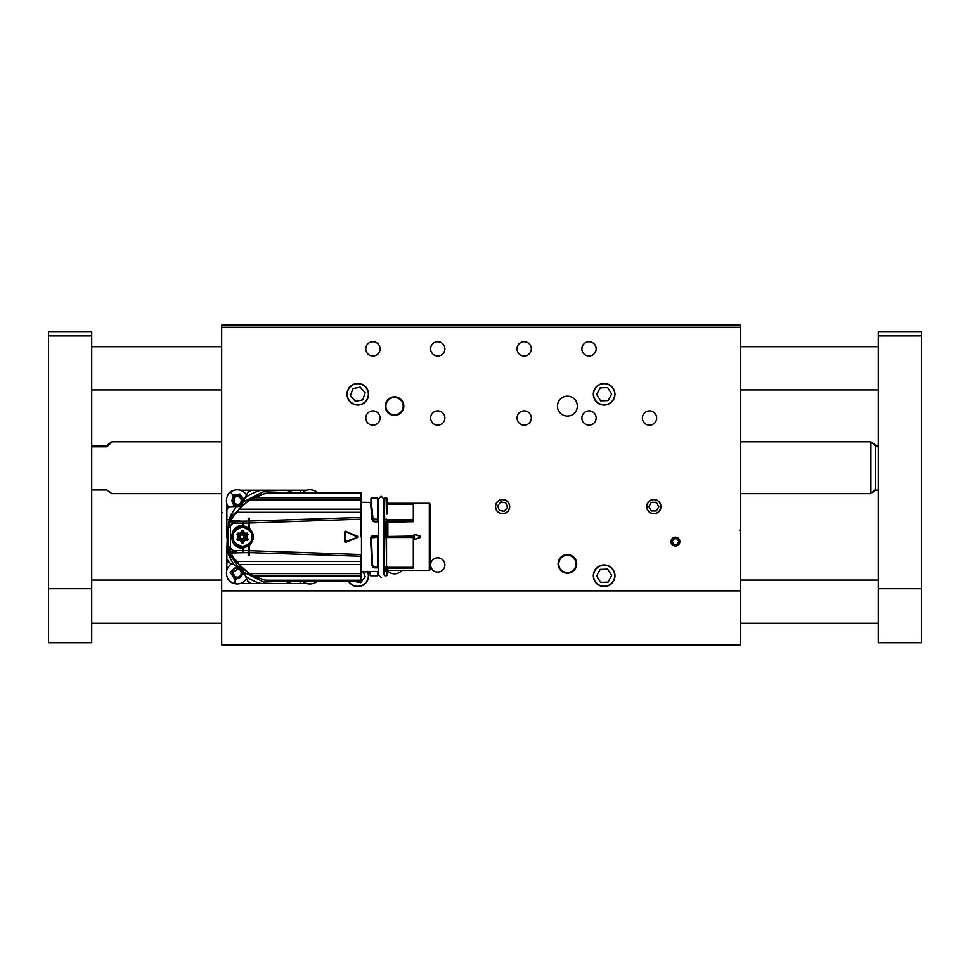 <?xml version="1.0" encoding="UTF-8"?>
<svg xmlns="http://www.w3.org/2000/svg" width="970" height="970" viewBox="0 0 970 970"><rect width="100%" height="100%" fill="white"/><g stroke="black" fill="none" stroke-linecap="round" stroke-linejoin="round"><path stroke-width="1.45" d="M593.337 575.756A10.803 10.803 0 0 0 609.548 585.116A10.803 10.803 0 0 0 609.548 566.395A10.803 10.803 0 0 0 593.337 575.756M348.448 581.163A10.803 10.803 0 0 0 362.671 585.407A10.803 10.803 0 0 0 367.703 571.439M347.005 394.244A10.803 10.803 0 0 0 363.204 403.605A10.803 10.803 0 0 0 363.204 384.884A10.803 10.803 0 0 0 347.005 394.244M593.337 394.244A10.803 10.803 0 0 0 609.548 403.605A10.803 10.803 0 0 0 609.548 384.884A10.803 10.803 0 0 0 593.337 394.244M558.114 563.873A9.288 9.288 0 0 0 572.058 571.924A9.288 9.288 0 0 0 572.058 555.822A9.288 9.288 0 0 0 558.114 563.873M385.248 406.127A9.288 9.288 0 0 0 399.191 414.178A9.288 9.288 0 0 0 399.191 398.076A9.288 9.288 0 0 0 385.248 406.127M402.004 570.445A9.942 9.942 0 0 1 387.139 570.505M577.356 406.127A9.942 9.942 0 0 1 562.442 414.736A9.942 9.942 0 0 1 562.442 397.518A9.942 9.942 0 0 1 577.356 406.127M646.711 506.607A7.129 7.129 0 0 0 657.418 512.79A7.129 7.129 0 0 0 657.418 500.435A7.129 7.129 0 0 0 646.711 506.607M495.452 506.607A7.129 7.129 0 0 0 506.146 512.79A7.129 7.129 0 0 0 506.146 500.435A7.129 7.129 0 0 0 495.452 506.607M430.632 564.952A7.129 7.129 0 0 0 441.326 571.124A7.129 7.129 0 0 0 441.326 558.781A7.129 7.129 0 0 0 430.632 564.952M517.058 348.861A7.129 7.129 0 0 0 527.765 355.044A7.129 7.129 0 0 0 527.765 342.689A7.129 7.129 0 0 0 517.058 348.861M517.058 418.009A7.129 7.129 0 0 0 527.765 424.193A7.129 7.129 0 0 0 527.765 411.838A7.129 7.129 0 0 0 517.058 418.009M430.632 418.009A7.129 7.129 0 0 0 441.326 424.193A7.129 7.129 0 0 0 441.326 411.838A7.129 7.129 0 0 0 430.632 418.009M430.632 348.861A7.129 7.129 0 0 0 441.326 355.044A7.129 7.129 0 0 0 441.326 342.689A7.129 7.129 0 0 0 430.632 348.861M581.891 418.009A7.129 7.129 0 0 0 592.585 424.193A7.129 7.129 0 0 0 592.585 411.838A7.129 7.129 0 0 0 581.891 418.009M581.891 348.861A7.129 7.129 0 0 0 592.585 355.044A7.129 7.129 0 0 0 592.585 342.689A7.129 7.129 0 0 0 581.891 348.861M365.799 348.861A7.129 7.129 0 0 0 376.493 355.044A7.129 7.129 0 0 0 376.493 342.689A7.129 7.129 0 0 0 365.799 348.861M365.799 418.009A7.129 7.129 0 0 0 376.493 424.193A7.129 7.129 0 0 0 376.493 411.838A7.129 7.129 0 0 0 365.799 418.009M642.395 418.009A7.129 7.129 0 0 0 653.089 424.193A7.129 7.129 0 0 0 653.089 411.838A7.129 7.129 0 0 0 642.395 418.009M740.28 590.888L221.669 590.888L221.669 644.904L740.28 644.904L740.28 327.254L221.669 327.254L221.669 325.095L740.28 325.095L740.28 327.254M221.669 590.888L221.669 327.254M671.022 541.612A4.426 4.426 0 0 0 677.666 545.455A4.426 4.426 0 0 0 677.666 537.78A4.426 4.426 0 0 0 671.022 541.612M385.902 406.127A8.645 8.645 0 0 0 398.864 413.608A8.645 8.645 0 0 0 398.864 398.646A8.645 8.645 0 0 0 385.902 406.127M558.768 563.873A8.645 8.645 0 0 0 571.73 571.354A8.645 8.645 0 0 0 571.73 556.392A8.645 8.645 0 0 0 558.768 563.873M383.95 574.676L383.95 499.041L381.137 496.24L378.336 499.041L378.336 574.676L381.137 577.489M430.195 569.572L429.334 570.445L429.334 503.284L430.195 504.145L430.195 569.572L430.195 505.309M384.387 511.639L384.387 521.084M384.387 514.173L384.387 519.944M429.334 570.445L387.879 570.445L387.879 568.093L385.248 567.862M420.495 537.428L414.845 539.49L414.032 538.92L414.032 534.809L414.845 534.24L420.495 536.289L420.495 537.428L420.434 536.458L420.434 537.271L414.784 539.308L420.434 537.271M386.981 503.357L413.341 503.357L413.341 504.315L386.981 504.315M386.981 498.398L386.981 514.173M383.623 571.439L386.399 570.699A4.316 4.316 180 0 1 386.981 570.53L387.879 570.445M413.341 568.056L387.879 568.093L413.341 568.056L413.341 536.083L386.545 536.531L387.879 536.507L387.879 522.26L386.399 522.151L386.399 536.107L383.623 536.167M413.341 521.69L387.879 522.26L413.341 521.69L413.341 504.315M414.032 534.809L414.784 534.409L414.032 538.92M386.981 575.319L386.981 570.53M377.9 572.3L377.463 575.756L370.528 575.756L369.667 571.439L378.336 571.439M384.387 572.3L384.387 575.331L384.387 572.3M384.811 575.756L386.545 575.756L384.811 575.756M370.103 571.863L361.046 571.863M377.9 571.439L377.463 575.756L370.103 575.319M386.399 570.699L386.399 568.044L385.102 567.935L385.102 571.172M383.623 536.543L386.545 536.531M413.341 536.64L386.545 536.64L386.545 567.462L413.341 567.462M384.387 537.065L384.387 567.098L386.981 566.577L386.545 567.462M420.434 536.458L414.784 534.421L420.495 536.289M377.9 567.692L377.9 537.065L377.463 567.535L378.336 567.717M374.238 567.838L378.336 567.838L374.238 567.802L371.825 564.588L370.564 537.513L371.862 536.167L378.336 536.167M378.336 521.824L374.25 521.824L372.177 519.92L370.637 502.375L361.483 502.29L361.483 571.439M378.336 567.656L377.9 566.577L373.923 567.013L372.116 564.661M387.879 521.69L383.623 521.824M386.545 521.581L383.623 521.387M384.811 521.048L383.95 501.854M383.962 521.387L384.29 520.781M361.046 536.859L361.046 492.566L269.49 492.808L361.046 492.808M361.046 556.246L361.046 561.436L361.046 554.525L249.545 550.705L249.545 552.633L361.046 556.246M371.971 519.374L370.552 502.29M372.177 519.92L372.844 517.362L370.989 498.398L372.844 517.362M373.159 521.278L372.541 517.968L373.887 518.938L372.916 517.556M378.336 520.951L377.585 521.242L378.336 521.387M377.9 567.098L378.336 536.543L371.874 536.907L371.862 536.167M370.564 537.513L371.862 536.592L377.985 537.028M372.043 565.304L373.062 567.086M373.923 566.916L377.463 566.916L377.463 537.344L371.437 537.792L372.504 564.71L373.547 566.674M377.9 537.332L377.463 567.535M361.046 580.909L269.648 580.909L361.046 581.163L361.046 561.436L237.371 561.436L234.109 558.781L230.739 552.961L228.581 551.178L232.897 558.878L234.667 559.229M374.25 521.824L373.523 519.338L377.463 519.702L377.585 521.242L374.25 521.242L373.887 518.938M370.989 498.398L370.989 501.854M372.504 564.71L371.013 537.792L372.068 564.419M377.9 515.931L377.961 520.757M274.316 492.566L266.786 493.512L273.819 492.566M265.089 493.512L249.314 500.12L253.267 497.804L265.089 493.512L361.046 493.512M253.606 497.78L361.046 497.78M239.36 508.668A43.213 43.213 0 0 0 239.59 508.401L249.52 500.096L361.046 500.096M240.039 507.868A44.293 44.293 0 0 0 239.59 508.401L238.923 509.177L361.046 509.177M236.11 512.172A6.911 6.911 0 0 0 238.923 509.177L237.371 512.281L361.046 512.281M237.371 512.281L234.109 514.937L230.739 520.769L230.739 521.969L235.37 521.969A16.211 16.211 0 0 0 229.635 526.104L229.72 524.164L228.423 524.115A12.962 12.962 0 0 1 228.581 522.551L230.739 520.769L239.869 520.769L233.091 523.169L248.247 523.048L248.247 527.692L242.645 526.055L234.995 529.22L231.818 536.859L234.982 544.497L242.645 547.662L248.247 546.122L248.247 555.507L249.545 555.507L249.545 545.201C254.746 539.635 254.746 534.07 249.545 528.517L249.545 523.012L361.046 519.192M237.444 521.242L248.247 521.12L248.247 518.21L249.545 518.21L249.545 521.084L361.046 517.471M249.545 521.084L249.545 523.012L249.545 521.084M357.603 537.465L345.502 542.472L344.605 541.866L344.605 531.851L345.502 531.257L357.603 536.264L357.603 537.465L345.441 542.279L345.441 531.451L357.542 536.458L357.542 537.259L344.835 541.878L345.441 531.451L357.481 537.101M237.565 552.512L235.37 551.748A16.211 16.211 0 0 1 229.635 547.613L230.739 552.961L248.247 552.609L248.247 555.507M361.046 564.552L238.923 564.552L237.371 561.436M239.153 564.819A43.213 43.213 0 0 0 238.923 564.552L249.666 573.622L361.046 573.622M361.046 575.938L253.606 575.938L249.666 573.622M253.606 575.938L265.089 580.205L361.046 580.205M270.157 581.03L267.441 580.205M377.9 514.173L377.463 521.048M237.323 511.287L233.321 514.5L234.667 514.5M233.915 514.015L228.581 522.551L230.739 521.969M248.247 518.78L249.545 518.78M248.247 521.12L248.247 523.048M243.07 548.111L248.247 546.207L248.247 550.669L243.118 550.548L242.682 548.111C227.829 548.85 228.302 524.358 243.07 525.619L243.118 521.242L243.215 525.631L248.247 527.51M243.215 548.098L243.118 552.488L243.118 550.548L233.091 550.548L228.289 545.867L228.289 527.862L233.091 523.169M239.869 520.769L237.735 521.157M237.541 521.217L235.37 521.969M345.502 542.472L344.605 541.866M248.247 546.122L249.545 545.201M248.247 527.692L249.545 528.638M242.306 547.662C249.933 545.431 253.437 541.83 252.818 536.859C253.437 531.899 249.945 528.298 242.318 526.067M249.545 554.937L248.247 554.937M233.091 550.548L237.444 552.488M228.435 523.933L228.423 549.614L229.769 554.84L231.393 557.35L237.323 562.43M238.923 564.552A6.911 6.911 0 0 0 236.11 561.557M241.554 567.511A44.293 44.293 0 0 1 239.59 565.316A43.213 43.213 0 0 0 239.36 565.049M233.321 514.5L229.854 518.707L228.581 522.527M249.545 521.945L248.247 521.945M230.533 525.17L230.533 548.547M229.866 550.96L228.581 551.178A12.962 12.962 0 0 1 228.423 549.614A302.519 302.519 0 0 1 228.289 545.867L228.289 527.862A302.519 302.519 0 0 1 228.423 524.115L228.459 523.485M248.247 551.772L249.545 551.772M241.979 526.492L242.439 526.492C248.138 526.552 251.582 530.008 252.782 536.859C251.582 543.709 248.138 547.165 242.439 547.238A10.367 10.33 -90 0 1 232.109 536.859A10.367 10.33 -90 0 1 242.439 526.492A10.367 10.33 -90 0 1 252.77 536.859A10.367 10.33 -90 0 1 242.439 547.238L235.492 544.97M239.59 508.401A44.293 44.293 0 0 1 242.051 505.685L252.673 497.78L264.762 493.572M233.588 515.082L229.369 521.217M344.605 531.851L345.381 531.608M229.369 552.5L233.346 558.95M233.588 558.647L233.915 559.714M241.445 567.401A44.293 44.293 0 0 1 239.226 564.88M235.746 561.303L235.746 561.303A43.213 43.213 0 0 0 233.855 559.666M234.691 513.663L233.346 514.779M273.964 581.163L266.786 580.205M264.98 580.133L252.673 575.938L241.748 567.68M228.593 551.215L233.321 559.229M234.764 513.603L233.321 514.488L228.593 522.515M235.977 512.79L235.746 512.427A43.213 43.213 0 0 1 234.546 513.482L233.321 514.488M237.674 540.533L236.922 539.235L238.293 536.859L236.922 534.482L237.674 533.185L240.402 533.185L241.772 530.808L243.264 530.808L244.634 533.185L247.362 533.185L248.114 534.482L246.744 536.859L248.114 539.235L247.362 540.533L244.634 540.533L243.264 542.909L241.772 542.909L240.402 540.533L237.674 540.533L237.262 539.453L238.632 536.64L237.262 534.264L240.742 533.403L242.476 530.808L244.598 533.621L247.326 533.621L246.331 537.077L247.702 539.453L243.955 540.314L242.476 542.909L240.742 540.326M241.772 542.909L240.742 540.314L237.262 539.453L238.632 537.077L237.262 534.264L237.674 533.185M248.114 539.235L244.282 538.156L247.059 540.108L246.331 536.64L244.222 535.67L247.435 534.264L247.059 533.621L244.161 535.561L244.598 533.621L242.585 531.026L243.264 530.808M237.371 540.108L239.808 538.156L236.995 539.453M242.342 542.897L242.051 539.453L241.845 542.691M241.845 531.026L242.051 534.264L242.342 530.832M236.995 534.264L239.808 535.561L237.371 533.621M286.805 492.566L263.27 491.778L243.288 501.878L242.706 503.115A6.05 6.05 0 0 1 237.226 506.607L234.801 506.607A0.861 0.861 0 0 1 235.492 508.001A47.76 47.76 0 0 0 228.956 519.714L226.859 519.714L226.859 536.859L228.302 546.51M232.836 558.829L238.002 566.456L239.735 567.183A6.487 6.487 0 0 1 243.203 570.651L243.931 572.397L263.707 582.048L286.805 581.163M292.71 492.566A48.27 48.27 0 0 0 285.847 490.189L251.485 490.189L247.568 492.687L243.288 501.878M300.615 492.566L299.888 490.189L306.811 490.189M243.931 572.397L245.531 576.18A48.27 48.27 0 0 0 261.209 583.54L299.888 583.54L300.615 581.163M245.531 576.18L247.168 580.084M230.302 563.218L238.002 566.456M227.283 536.859L226.859 549.178A48.27 48.27 0 0 0 234.206 564.867M226.859 519.714L226.859 503.588M226.859 570.142L226.859 549.178M234.801 506.607L231.175 506.607A4.316 4.316 0 0 0 226.859 510.935M247.168 493.548L247.568 492.687A4.316 4.316 0 0 1 251.485 490.189L240.257 490.189M285.847 490.189L299.888 490.189M261.209 583.54L240.257 583.54M306.811 583.54L299.888 583.54M250.248 583.358A4.316 4.316 0 0 1 247.508 580.884L251.485 583.54M226.859 558.902L229.502 562.891A4.316 4.316 0 0 1 227.041 560.139M227.101 576.92A8.645 8.645 0 0 0 233.479 583.297M227.101 496.81A8.645 8.645 0 0 1 233.479 490.432M313.589 490.432A8.645 8.645 0 0 1 317.517 492.566M317.517 581.163A8.645 8.645 0 0 1 313.589 583.297M317.105 581.163A10.803 10.803 0 0 1 302.567 581.163M240.936 571.682L240.948 571.682A3.989 3.989 0 0 1 241.081 574.204M241.033 574.349A3.989 3.989 0 0 1 235.637 576.823L235.88 578.168C234.4 576.362 233.564 574.349 233.37 572.13L237.686 569.196A3.989 3.989 0 0 1 239.202 569.705L238.644 568.178L242.051 572.506L240.948 576.774M233.734 575.089A3.989 3.989 0 0 1 233.37 572.13M236.183 578.241L240.887 576.835L236.183 578.241M242.233 574.507A5.189 5.189 0 0 1 235.88 578.168A5.189 5.189 0 0 1 232.218 571.815A5.189 5.189 0 0 1 238.571 568.153A5.189 5.189 0 0 1 242.233 574.507M244.319 573.306L235.383 580.011L230.181 572.312L237.08 566.068M246.55 578.617A10.803 10.803 0 0 1 226.798 570.36A10.803 10.803 0 0 1 231.769 563.837M238.244 496.701L238.256 496.688A3.989 3.989 0 0 1 240.354 498.083M240.451 498.204A3.989 3.989 0 0 1 239.214 504.024L240.451 504.618C238.099 504.739 235.989 504.206 234.097 503.03L234.316 497.828A3.989 3.989 0 0 1 235.625 496.907L234.061 496.446L239.578 496.288L242.342 499.72M236.692 504.509A3.989 3.989 0 0 1 234.097 503.03M240.681 504.424L242.354 499.805L240.681 504.424M241.287 497.343A5.189 5.189 0 0 1 240.451 504.618A5.189 5.189 0 0 1 233.164 503.782A5.189 5.189 0 0 1 234.012 496.494A5.189 5.189 0 0 1 241.287 497.343M233.515 506.607L232.824 494.991L239.954 494.009L244.282 499.756M228.799 507.322A10.803 10.803 0 0 1 228.762 507.261A10.803 10.803 0 0 1 230.52 492.093A10.803 10.803 0 0 1 246.489 495.003M302.567 492.566A10.803 10.803 0 0 1 317.105 492.566M221.669 511.372L221.669 512.536L221.669 511.372L221.669 512.536L221.669 511.372L221.669 512.536L222.518 512.536M740.28 511.372L740.28 512.536L740.28 511.372M740.28 531.572L740.28 530.275L739.431 530.275M660.8 506.607A6.96 6.96 0 0 0 653.853 499.647A6.96 6.96 0 0 0 646.893 506.607A6.96 6.96 0 0 0 653.853 513.567A6.96 6.96 0 0 0 660.8 506.607M656.338 502.29L651.355 502.29L648.857 506.607L651.355 510.935L656.338 510.935L658.836 506.607L656.338 502.29M653.853 513.567A6.96 6.96 0 0 0 659.879 503.127A6.96 6.96 0 0 0 647.827 503.127A6.96 6.96 0 0 0 653.853 513.567M509.456 507.71A6.96 6.96 0 0 0 503.685 499.744A6.96 6.96 0 0 0 495.718 505.515A6.96 6.96 0 0 0 501.49 513.482A6.96 6.96 0 0 0 509.456 507.71M505.734 502.739L500.799 501.951L497.658 505.819L499.441 510.487L504.364 511.275L507.516 507.395L505.734 502.739M501.49 513.482A6.96 6.96 0 0 0 509.08 504.121A6.96 6.96 0 0 0 497.186 502.217A6.96 6.96 0 0 0 501.49 513.482M679.703 540.933A4.304 4.304 0 0 0 674.768 537.368A4.304 4.304 0 0 0 671.204 542.303A4.304 4.304 0 0 0 676.138 545.867A4.304 4.304 0 0 0 679.703 540.933M676.611 538.58L673.41 539.102L672.259 542.133L674.295 544.643L677.509 544.134L678.66 541.102L676.611 538.58M348.727 581.163A10.573 10.573 0 0 0 362.562 585.201A10.573 10.573 0 0 0 367.557 571.669A10.573 10.573 0 0 1 362.562 585.201A10.573 10.573 0 0 1 348.727 581.163A10.573 10.573 0 0 0 362.562 585.201A10.573 10.573 0 0 0 367.448 571.439A10.573 10.573 0 0 1 367.557 571.669A10.573 10.573 0 0 0 367.448 571.439M353.044 581.163L360.695 582.655L365.229 576.701L363.022 571.439M598.563 566.783A10.573 10.573 0 0 0 595.168 581.333A10.573 10.573 0 0 0 609.73 584.728A10.573 10.573 0 0 0 613.125 570.178A10.573 10.573 0 0 0 598.563 566.783M596.671 575.998L600.624 582.364L608.105 582.109L611.633 575.513L607.681 569.16L600.2 569.402L596.671 575.998M613.125 570.178A10.573 10.573 0 0 0 594.828 570.772A10.573 10.573 0 0 0 604.492 586.316A10.573 10.573 0 0 0 613.125 570.178M350.873 386.266A10.573 10.573 0 0 0 349.83 401.18A10.573 10.573 0 0 0 364.744 402.223A10.573 10.573 0 0 0 365.787 387.309A10.573 10.573 0 0 0 350.873 386.266M350.461 395.675L355.372 401.325L362.719 399.895L365.156 392.814L360.246 387.163L352.898 388.594L350.461 395.675M365.787 387.309A10.573 10.573 0 0 0 347.818 390.801A10.573 10.573 0 0 0 359.821 404.623A10.573 10.573 0 0 0 365.787 387.309M598.563 385.272A10.573 10.573 0 0 0 595.168 399.822A10.573 10.573 0 0 0 609.73 403.217A10.573 10.573 0 0 0 613.125 388.667A10.573 10.573 0 0 0 598.563 385.272M596.671 394.487L600.624 400.84L608.105 400.598L611.633 394.002L607.681 387.636L600.2 387.891L596.671 394.487M613.125 388.667A10.573 10.573 0 0 0 594.828 389.261A10.573 10.573 0 0 0 604.492 404.805A10.573 10.573 0 0 0 613.125 388.667M91.713 335.899L48.5 335.899L48.5 331.582L91.713 331.582L91.713 642.746L48.5 642.746L48.5 588.717L91.713 588.717M48.5 335.899L48.5 588.717M878.286 446.806L875.692 446.309C871.157 442.15 871.157 441.786 875.692 445.218L878.286 445.448M875.692 446.418L875.692 490.311L878.286 489.971M872.26 492.53L870.939 492.566M875.692 489.11C871.157 493.281 871.157 493.645 875.692 490.214M875.692 446.309C871.157 442.15 871.157 441.786 875.692 445.218M740.28 441.786L870.939 441.786L870.939 493.645L740.28 493.645M91.713 489.971L106.846 489.971L111.962 493.645L221.669 493.645M91.713 445.448L106.846 445.448L111.962 441.786L221.669 441.786M106.846 446.806L106.846 445.448C113.623 440.222 113.623 440.671 106.846 446.806L91.713 446.806M876.116 446.806L876.116 445.448M921.5 331.582L921.5 335.899L878.286 335.899L878.286 331.582L921.5 331.582M921.5 588.717L921.5 642.746L878.286 642.746L878.286 588.717L921.5 588.717L921.5 335.899M878.286 588.717L878.286 335.899M413.341 536.507L387.879 536.507M414.202 538.908L414.202 534.822M386.981 504.4L413.341 504.4M386.545 521.048L413.341 521.048M413.341 519.871L386.981 519.871M387.879 568.056L386.545 567.996M383.95 567.717L384.811 567.535M386.545 536.64L384.811 536.64M386.981 537.513L413.341 537.513M386.824 567.329L413.341 567.329M385.248 521.375L385.248 536.568M384.811 519.702L386.545 519.12L384.811 519.702M386.545 497.962L384.811 497.962L384.387 519.314M386.545 566.916L384.387 566.577L384.811 537.344L386.545 536.907L386.545 566.916M371.413 497.962L377.463 497.962L377.9 519.314L374.25 519.12M235.37 551.748L230.739 551.748M229.866 522.757L229.72 524.164M228.423 549.614L229.72 549.553M345.029 541.878L345.029 531.851M251.994 536.859C252.527 541.357 249.375 544.522 242.512 546.365C235.661 544.522 232.509 541.357 233.042 536.859C232.509 532.372 235.661 529.196 242.512 527.353C249.375 529.196 252.527 532.372 251.994 536.859M243.264 542.909L242.585 542.691L243.955 540.314L241.979 539.344A2.376 2.364 90 0 0 239.929 538.156L240.099 540.108M248.114 534.482L247.435 534.264L246.065 537.077L244.161 538.156A2.376 2.364 90 0 0 242.112 539.344M241.772 530.808L242.476 530.808M240.742 533.403L242.112 531.026M238.535 537.234L239.929 538.156M240.621 540.181L241.979 539.344M244.331 540.108L244.161 538.156M240.099 533.621L239.929 535.561A2.376 2.364 90 0 0 241.979 534.373L244.331 533.621M241.979 534.373L240.621 533.536M239.929 535.561L238.535 536.495M239.869 538.047A2.376 2.364 90 0 0 239.869 535.67M244.222 535.67A2.376 2.364 90 0 0 244.222 538.047M242.112 534.373A2.376 2.364 90 0 0 244.161 535.561M261.209 490.189A48.27 48.27 0 0 0 245.204 497.78M285.847 583.54A48.27 48.27 0 0 0 292.71 581.163M234.425 583.6L235.383 580.011M232.824 494.991L230.52 492.093M429.334 503.284L386.981 503.284M242.282 567.644L249.399 573.609M249.472 573.634L253.267 575.913L264.955 580.193M269.49 580.933L266.192 580.096M229.854 518.707L228.738 521.751M231.393 557.35L229.769 554.852M221.669 530.275L221.669 531.572M91.713 623.298L221.669 623.298M740.28 623.298L878.286 623.298M91.713 580.084L221.669 580.084M740.28 580.084L878.286 580.084M91.713 389.916L221.669 389.916M740.28 389.916L878.286 389.916M91.713 346.702L221.669 346.702M740.28 346.702L878.286 346.702M870.939 442.866L872.297 442.866"/></g></svg>
